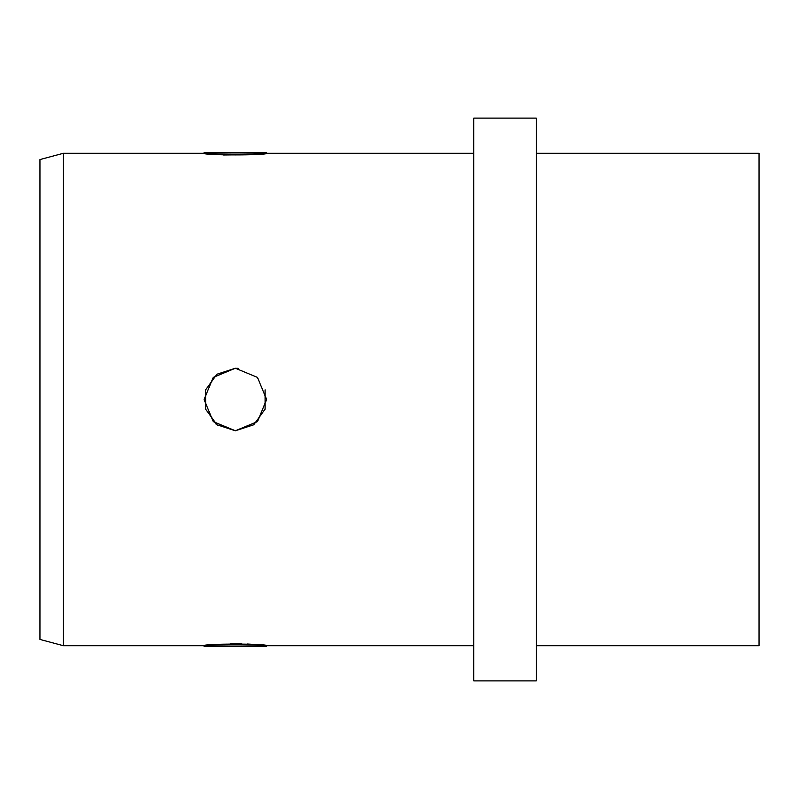 <?xml version="1.0" encoding="UTF-8"?>
<svg xmlns="http://www.w3.org/2000/svg" width="799" height="799" viewBox="0 0 799 799"><rect width="100%" height="100%" fill="white"/><g stroke="black" fill="none" stroke-linecap="round" stroke-linejoin="round"><path stroke-width="1.2" d="M238.272 368.369L236.694 368.259L238.272 368.369M218.297 425.697L215.65 423.77M39.95 159.57L39.95 639.43L63.401 645.712L63.401 153.288L39.95 159.57M213.263 153.498L218.027 153.877M223.47 154.207L229.573 154.427M247.34 154.197L252.674 153.877M252.734 153.877L266.626 152.509C268.574 154.656 202.197 154.666 204.095 152.509L204.095 153.288L63.401 153.288M213.263 154.277L218.027 154.666M223.46 154.986L252.674 154.666M473.757 153.288L266.626 153.288C268.574 155.445 202.197 155.455 204.095 153.288M217.997 644.334L204.095 645.712L204.095 646.491C202.157 644.344 268.554 644.334 266.626 646.491L257.438 645.502M252.614 645.113L247.34 644.803M241.398 644.583L230.292 644.563M223.311 644.803L217.997 645.123M63.401 645.712L204.095 645.712C202.157 643.555 268.554 643.545 266.626 645.712L266.626 646.491L204.095 646.491M252.624 644.334L247.34 644.014M241.398 643.794L230.252 643.774M235.355 368.239L257.468 377.398L266.626 399.48L257.478 421.602L235.365 430.761L213.273 421.632L204.095 399.53L213.233 377.408L235.355 368.239L216.938 374.232L205.613 389.862L205.633 409.198L216.988 424.798L235.365 430.761L253.752 424.788L265.098 409.158L265.088 389.822M473.757 118.112L473.757 680.888L536.289 680.888L536.289 118.112L473.757 118.112M536.289 645.712L759.05 645.712L759.05 153.288L536.289 153.288M204.095 152.509L266.626 152.509L266.626 153.288M473.757 645.712L266.626 645.712"/></g></svg>
